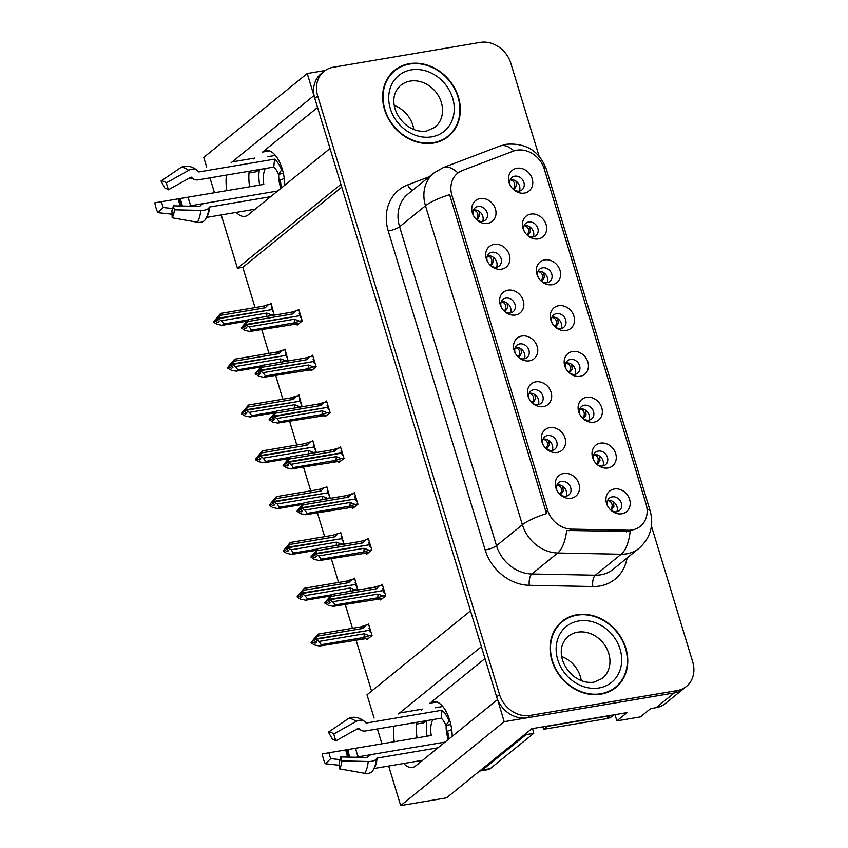 <?xml version="1.0" encoding="UTF-8"?>
<svg xmlns="http://www.w3.org/2000/svg" width="848" height="848" viewBox="0 0 848 848"><rect width="100%" height="100%" fill="white"/><g stroke="black" fill="none" stroke-linecap="round" stroke-linejoin="round"><path stroke-width="1.27" d="M484.992 658.578L429.989 703.172A28.408 13.536 80.4 0 1 433.296 701.625A28.408 13.536 80.4 0 1 449.694 720.185A28.408 13.536 80.4 0 1 452.185 736.318M284.758 185.235A28.408 13.536 -99.6 0 0 282.257 169.091A28.408 13.536 -99.6 0 0 265.859 150.531A28.408 13.536 -99.6 0 0 262.551 152.078L269.484 150.912M513.761 189.772A7.992 6.784 51 0 0 519.252 191.076A7.992 6.784 51 0 0 522.018 189.846A7.992 6.784 51 0 0 523.237 180.847A7.992 6.784 51 0 0 514.725 176.193A7.992 6.784 51 0 0 511.959 177.433A7.992 6.784 51 0 0 510.316 185.521M510.22 179.765A7.992 6.784 -129 0 1 510.358 179.734A7.992 6.784 -129 0 1 517.927 182.967A7.992 6.784 -129 0 1 519.379 191.054M516.867 168.275A13.314 11.31 51 0 0 509.934 184.79A13.314 11.31 51 0 0 514.397 190.291A13.314 11.31 51 0 0 524.403 193.09A13.314 11.31 51 0 0 532.173 178.727A13.314 11.31 51 0 0 516.867 168.275M504.846 311.704A7.992 6.784 51 0 0 510.337 313.007A7.992 6.784 51 0 0 513.104 311.767A7.992 6.784 51 0 0 514.333 302.768A7.992 6.784 51 0 0 505.811 298.114A7.992 6.784 51 0 0 503.044 299.355A7.992 6.784 51 0 0 501.401 307.442M501.316 301.687A7.992 6.784 -129 0 1 501.444 301.665A7.992 6.784 -129 0 1 509.023 304.888A7.992 6.784 -129 0 1 510.464 312.976M507.952 290.196A13.314 11.31 51 0 0 501.02 306.711A13.314 11.31 51 0 0 505.482 312.223A13.314 11.31 51 0 0 515.489 315.011A13.314 11.31 51 0 0 523.258 300.658A13.314 11.31 51 0 0 507.952 290.196M490.928 265.89A7.992 6.784 51 0 0 496.419 267.184A7.992 6.784 51 0 0 499.186 265.954A7.992 6.784 51 0 0 500.405 256.955A7.992 6.784 51 0 0 491.893 252.301A7.992 6.784 51 0 0 489.126 253.541A7.992 6.784 51 0 0 487.483 261.629M487.388 255.873A7.992 6.784 -129 0 1 487.526 255.852A7.992 6.784 -129 0 1 495.105 259.075A7.992 6.784 -129 0 1 496.546 267.162M494.034 244.383A13.314 11.31 51 0 0 487.102 260.898A13.314 11.31 51 0 0 491.564 266.41A13.314 11.31 51 0 0 501.571 269.198A13.314 11.31 51 0 0 509.341 254.845A13.314 11.31 51 0 0 494.034 244.383M546.61 449.143A7.992 6.784 51 0 0 552.101 450.447A7.992 6.784 51 0 0 554.868 449.207A7.992 6.784 51 0 0 556.087 440.207A7.992 6.784 51 0 0 547.575 435.554A7.992 6.784 51 0 0 544.798 436.794A7.992 6.784 51 0 0 543.165 444.893M543.07 439.126A7.992 6.784 -129 0 1 543.197 439.105A7.992 6.784 -129 0 1 550.776 442.338A7.992 6.784 -129 0 1 552.228 450.426M549.705 427.646A13.314 11.31 51 0 0 542.784 444.161A13.314 11.31 51 0 0 547.246 449.663A13.314 11.31 51 0 0 557.242 452.45A13.314 11.31 51 0 0 565.022 438.098A13.314 11.31 51 0 0 549.705 427.646M569.443 373.035A7.992 6.784 51 0 0 574.923 374.339A7.992 6.784 51 0 0 577.7 373.099A7.992 6.784 51 0 0 578.919 364.099A7.992 6.784 51 0 0 570.407 359.446A7.992 6.784 51 0 0 567.63 360.686A7.992 6.784 51 0 0 565.987 368.774M565.902 363.018A7.992 6.784 -129 0 1 566.029 362.997A7.992 6.784 -129 0 1 573.608 366.219A7.992 6.784 -129 0 1 575.061 374.307M572.538 351.528A13.314 11.31 51 0 0 565.616 368.043A13.314 11.31 51 0 0 570.079 373.555A13.314 11.31 51 0 0 580.074 376.342A13.314 11.31 51 0 0 587.855 361.99A13.314 11.31 51 0 0 572.538 351.528M597.278 464.662A7.992 6.784 51 0 0 602.769 465.965A7.992 6.784 51 0 0 605.536 464.725A7.992 6.784 51 0 0 606.755 455.726A7.992 6.784 51 0 0 598.243 451.072A7.992 6.784 51 0 0 595.476 452.313A7.992 6.784 51 0 0 593.833 460.4M593.738 454.645A7.992 6.784 -129 0 1 593.865 454.623A7.992 6.784 -129 0 1 601.444 457.856A7.992 6.784 -129 0 1 602.896 465.934M600.384 443.165A13.314 11.31 51 0 0 593.452 459.68A13.314 11.31 51 0 0 597.914 465.181A13.314 11.31 51 0 0 607.921 467.969A13.314 11.31 51 0 0 615.69 453.616A13.314 11.31 51 0 0 600.384 443.165M477.011 220.067A7.992 6.784 51 0 0 482.501 221.37A7.992 6.784 51 0 0 485.268 220.141A7.992 6.784 51 0 0 486.487 211.141A7.992 6.784 51 0 0 477.975 206.488A7.992 6.784 51 0 0 475.209 207.728A7.992 6.784 51 0 0 473.566 215.816M473.47 210.06A7.992 6.784 -129 0 1 473.608 210.039A7.992 6.784 -129 0 1 481.176 213.261A7.992 6.784 -129 0 1 482.629 221.349M480.116 198.57A13.314 11.31 51 0 0 473.184 215.085A13.314 11.31 51 0 0 477.647 220.597A13.314 11.31 51 0 0 487.653 223.384A13.314 11.31 51 0 0 495.423 209.021A13.314 11.31 51 0 0 480.116 198.57M555.525 327.222A7.992 6.784 51 0 0 561.005 328.515A7.992 6.784 51 0 0 563.782 327.286A7.992 6.784 51 0 0 565.001 318.286A7.992 6.784 51 0 0 556.489 313.633A7.992 6.784 51 0 0 553.712 314.873A7.992 6.784 51 0 0 552.069 322.961M551.984 317.205A7.992 6.784 -129 0 1 552.112 317.184A7.992 6.784 -129 0 1 559.691 320.406A7.992 6.784 -129 0 1 561.132 328.494M558.62 305.715A13.314 11.31 51 0 0 551.698 322.229A13.314 11.31 51 0 0 556.161 327.741A13.314 11.31 51 0 0 566.157 330.529A13.314 11.31 51 0 0 573.937 316.166A13.314 11.31 51 0 0 558.62 305.715M527.679 235.585A7.992 6.784 51 0 0 533.169 236.889A7.992 6.784 51 0 0 535.936 235.659A7.992 6.784 51 0 0 537.155 226.66A7.992 6.784 51 0 0 528.643 222.006A7.992 6.784 51 0 0 525.877 223.247A7.992 6.784 51 0 0 524.234 231.334M524.138 225.579A7.992 6.784 -129 0 1 524.276 225.547A7.992 6.784 -129 0 1 531.855 228.78A7.992 6.784 -129 0 1 533.297 236.868M530.784 214.088A13.314 11.31 51 0 0 523.852 230.603A13.314 11.31 51 0 0 528.315 236.115A13.314 11.31 51 0 0 538.321 238.903A13.314 11.31 51 0 0 546.091 224.54A13.314 11.31 51 0 0 530.784 214.088M541.596 281.398A7.992 6.784 51 0 0 547.087 282.702A7.992 6.784 51 0 0 549.854 281.472A7.992 6.784 51 0 0 551.083 272.473A7.992 6.784 51 0 0 542.561 267.82A7.992 6.784 51 0 0 539.794 269.06A7.992 6.784 51 0 0 538.151 277.148M538.067 271.392A7.992 6.784 -129 0 1 538.194 271.371A7.992 6.784 -129 0 1 545.773 274.593A7.992 6.784 -129 0 1 547.214 282.681M544.702 259.901A13.314 11.31 51 0 0 537.77 276.416A13.314 11.31 51 0 0 542.232 281.928A13.314 11.31 51 0 0 552.239 284.716A13.314 11.31 51 0 0 560.009 270.353A13.314 11.31 51 0 0 544.702 259.901M532.692 403.33A7.992 6.784 51 0 0 538.173 404.634A7.992 6.784 51 0 0 540.95 403.394A7.992 6.784 51 0 0 542.169 394.394A7.992 6.784 51 0 0 533.657 389.741A7.992 6.784 51 0 0 530.88 390.981A7.992 6.784 51 0 0 529.237 399.079M529.152 393.313A7.992 6.784 -129 0 1 529.279 393.292A7.992 6.784 -129 0 1 536.858 396.525A7.992 6.784 -129 0 1 538.31 404.602M535.788 381.833A13.314 11.31 51 0 0 528.866 398.348A13.314 11.31 51 0 0 533.328 403.849A13.314 11.31 51 0 0 543.324 406.637A13.314 11.31 51 0 0 551.105 392.285A13.314 11.31 51 0 0 535.788 381.833M518.775 357.517A7.992 6.784 51 0 0 524.255 358.821A7.992 6.784 51 0 0 527.032 357.58A7.992 6.784 51 0 0 528.251 348.581A7.992 6.784 51 0 0 519.739 343.928A7.992 6.784 51 0 0 516.962 345.168A7.992 6.784 51 0 0 515.319 353.256M515.234 347.5A7.992 6.784 -129 0 1 515.361 347.479A7.992 6.784 -129 0 1 522.94 350.701A7.992 6.784 -129 0 1 524.393 358.789M521.87 336.02A13.314 11.31 51 0 0 514.948 352.535A13.314 11.31 51 0 0 519.411 358.036A13.314 11.31 51 0 0 529.406 360.824A13.314 11.31 51 0 0 537.187 346.472A13.314 11.31 51 0 0 521.87 336.02M611.196 510.475A7.992 6.784 51 0 0 616.687 511.779A7.992 6.784 51 0 0 619.453 510.538A7.992 6.784 51 0 0 620.672 501.539A7.992 6.784 51 0 0 612.161 496.886A7.992 6.784 51 0 0 609.394 498.126A7.992 6.784 51 0 0 607.751 506.224M607.656 500.458A7.992 6.784 -129 0 1 607.793 500.437A7.992 6.784 -129 0 1 615.362 503.67A7.992 6.784 -129 0 1 616.814 511.757M614.302 488.978A13.314 11.31 51 0 0 607.369 505.493A13.314 11.31 51 0 0 611.832 510.994A13.314 11.31 51 0 0 621.838 513.782A13.314 11.31 51 0 0 629.608 499.43A13.314 11.31 51 0 0 614.302 488.978M583.36 418.848A7.992 6.784 51 0 0 588.841 420.152A7.992 6.784 51 0 0 591.618 418.912A7.992 6.784 51 0 0 592.837 409.913A7.992 6.784 51 0 0 584.325 405.259A7.992 6.784 51 0 0 581.548 406.499A7.992 6.784 51 0 0 579.905 414.587M579.82 408.831A7.992 6.784 -129 0 1 579.947 408.81A7.992 6.784 -129 0 1 587.526 412.033A7.992 6.784 -129 0 1 588.978 420.12M586.456 397.341A13.314 11.31 51 0 0 579.534 413.856A13.314 11.31 51 0 0 583.996 419.368A13.314 11.31 51 0 0 593.992 422.156A13.314 11.31 51 0 0 601.773 407.803A13.314 11.31 51 0 0 586.456 397.341M560.528 494.956A7.992 6.784 51 0 0 566.019 496.26A7.992 6.784 51 0 0 568.785 495.02A7.992 6.784 51 0 0 570.004 486.021A7.992 6.784 51 0 0 561.493 481.378A7.992 6.784 51 0 0 558.726 482.607A7.992 6.784 51 0 0 557.083 490.706M556.988 484.939A7.992 6.784 -129 0 1 557.115 484.918A7.992 6.784 -129 0 1 564.694 488.151A7.992 6.784 -129 0 1 566.146 496.239M563.634 473.46A13.314 11.31 51 0 0 556.701 489.974A13.314 11.31 51 0 0 561.164 495.476A13.314 11.31 51 0 0 571.17 498.264A13.314 11.31 51 0 0 578.94 483.911A13.314 11.31 51 0 0 563.634 473.46M516.718 150.213A23.967 20.352 51 0 0 513.21 151.167L462.446 170.48A23.967 20.352 51 0 0 457.634 173.236A23.967 20.352 51 0 0 451.952 195.369L547.564 510.04A23.967 20.352 51 0 0 571.414 529.131L628.379 530.233A23.967 20.352 51 0 0 640.399 526.248A23.967 20.352 51 0 0 646.081 504.115L544.278 169.028A23.967 20.352 51 0 0 516.718 150.213M206.668 167.024L203.753 157.421L307.241 73.522L313.951 95.601L232.182 161.894A28.408 13.536 -99.6 0 0 231.133 162.88M226.437 175.08A28.408 13.536 -99.6 0 0 226.872 190.63M236.263 212.403A28.408 13.536 -99.6 0 0 244.955 216.367A28.408 13.536 -99.6 0 0 248.263 214.82L330.031 148.527L340.907 184.334L237.419 268.233L221.233 214.947M232.182 161.894L254.962 158.046A28.408 13.536 -99.6 0 0 253.912 159.032M249.217 171.232A28.408 13.536 -99.6 0 0 249.651 186.783M214.48 192.729L209.965 177.868M497.606 699.589L504.178 721.69L674.245 692.943A26.627 22.61 51 0 0 683.477 688.82A26.627 22.61 51 0 1 674.245 692.943L527.255 717.79A26.627 22.61 51 0 1 496.631 696.886L314.778 98.326A26.627 22.61 51 0 1 321.095 73.734L324.01 71.37A26.627 22.61 51 0 0 317.693 95.962L499.546 694.523A26.627 22.61 51 0 0 530.17 715.426L677.16 690.579A26.627 22.61 51 0 0 686.392 686.456A26.627 22.61 51 0 0 692.699 661.864L651.444 526.067M325.197 70.479L307.241 73.522M374.106 718.108L367.014 694.788L470.502 610.878L481.388 646.685L399.62 712.988A28.408 13.536 -99.6 0 0 398.571 713.974M504.178 721.69L400.691 805.6L446.546 797.841L531.823 728.708L627.085 712.606L616.888 720.874L614.991 714.652M686.392 686.456L665.256 703.596A26.627 22.61 51 0 1 656.023 707.709L650.639 708.621L640.431 716.899L616.888 720.874M403.701 763.497A28.408 13.536 -99.6 0 0 412.393 767.461A28.408 13.536 -99.6 0 0 415.7 765.914L497.469 699.611M393.864 726.174A28.408 13.536 -99.6 0 0 394.309 741.724M400.691 805.6L388.67 766.041M381.918 743.813L377.402 728.962M416.453 724.075L423.756 722.835L426.438 720.673M249.015 172.981L256.329 171.752L259 169.579M341.755 187.101L242.804 267.321L255.047 307.591M261.693 329.469L268.964 353.404M275.611 375.282L282.882 399.217M289.528 421.096L296.8 445.03M303.446 466.919L310.718 490.844M317.364 512.733L324.636 536.657M331.282 558.546L338.553 582.481M345.21 604.359L352.482 628.294M356.001 639.901L371.562 691.099M242.804 267.321L237.419 268.233M274.201 315.149L271.074 303.255L269.897 304.209M288.119 360.972L284.992 349.069L283.815 350.033M315.965 452.599L312.838 440.706L311.651 441.66M329.883 498.412L326.756 486.519L325.579 487.473M343.8 544.225L340.673 532.332L339.497 533.286M357.718 590.038L354.591 578.145L353.415 579.099M302.036 406.786L298.909 394.892L297.733 395.846M366.59 638.565L366.93 639.668L372.028 635.534L368.509 623.958L367.332 624.912M296.811 324L297.15 325.102L302.248 320.968L298.729 309.382L297.553 310.336M310.728 369.813L311.068 370.915L316.166 366.781L312.647 355.195L311.47 356.149M338.575 461.439L338.903 462.542L344.012 458.408L340.493 446.832L339.317 447.786M352.492 507.252L352.821 508.355L357.93 504.221L354.411 492.646L353.234 493.6M366.41 553.066L366.749 554.168L371.848 550.034L368.329 538.459L367.152 539.413M324.646 415.626L324.985 416.728L330.084 412.594L326.575 401.009L325.399 401.963M380.328 598.879L380.667 599.981L385.766 595.847L382.247 584.272L381.07 585.226M317.565 107.484L262.551 152.078M417.089 737.866A28.408 13.536 80.4 0 1 416.644 722.326M421.35 710.126A28.408 13.536 80.4 0 1 422.389 709.129L399.62 712.988M409.425 63.674A42.612 36.178 51 0 0 394.649 70.267A42.612 36.178 51 0 0 388.13 118.254A42.612 36.178 51 0 0 433.54 143.058A42.612 36.178 51 0 0 448.316 136.464A42.612 36.178 51 0 0 454.825 88.489A42.612 36.178 51 0 0 409.425 63.674M396.302 69.557A42.612 36.178 51 0 0 393.228 71.497M576.852 614.768A42.612 36.178 51 0 0 562.076 621.361A42.612 36.178 51 0 0 555.567 669.348A42.612 36.178 51 0 0 600.978 694.152A42.612 36.178 51 0 0 615.754 687.558A42.612 36.178 51 0 0 622.262 639.572A42.612 36.178 51 0 0 576.852 614.768M563.74 620.651A42.612 36.178 51 0 0 560.655 622.591M627.043 558.037A44.382 37.683 -129 0 1 599.684 586.042A44.382 37.683 -129 0 1 592.805 586.54L529.332 585.311A44.382 37.683 -129 0 1 485.162 549.97A8.872 2.025 -16.9 0 0 496.504 545.72L522.379 524.742A31.069 7.091 163.1 0 1 546.515 513.623L449.61 194.669A31.069 7.091 -16.9 0 0 425.473 205.778A35.51 30.146 -129 0 1 433.89 172.992L408.015 193.969A35.51 30.146 51 0 0 399.599 226.755L496.504 545.72A35.51 30.146 51 0 0 531.834 573.99L595.317 575.22A35.51 30.146 51 0 0 600.819 574.817A35.51 30.146 51 0 0 613.125 569.315L639 548.338A35.51 30.146 -129 0 1 626.683 553.839A35.51 30.146 -129 0 1 621.192 554.242L557.708 553.013A35.51 30.146 -129 0 1 522.379 524.742L425.473 205.778L399.599 226.755A8.872 2.025 -16.9 0 1 388.257 231.016A44.382 37.683 -129 0 1 407.687 184.917L429.353 176.681M592.805 586.54A8.872 3.816 -88.9 0 1 595.317 575.22L621.192 554.242A31.069 13.345 91.1 0 0 630.149 531.505L566.655 530.456A31.069 13.345 91.1 0 1 557.708 553.013L531.834 573.99A8.872 3.816 -88.9 0 0 529.332 585.311M539.052 156.127L510.846 63.303A26.627 22.61 51 0 0 480.222 42.4L333.243 67.246A26.627 22.61 51 0 0 324.01 71.37M614.259 688.693A42.612 36.178 51 0 0 616.793 686.085M446.822 137.609A42.612 36.178 51 0 0 449.355 134.991M562.754 486.328L563.252 490.981L560.083 494.554M559.924 494.405L560.994 492.677C562.235 488.702 560.941 486.148 557.125 485.003L556.956 485.035M563.189 496.144L562.118 495.794M560.952 494.193L561.853 493.207M384.017 590.07L383.275 590.197M328.367 599.483L326.3 601.561L326.501 602.239L328.823 603.575L330.285 602.398L327.964 601.062L329.416 599.875L332.681 601.751L335.066 604.995L333.391 606.352L382.469 598.518M384.674 592.264L383.943 592.392L383.381 590.568L329.416 599.875M385.681 595.572L382.957 596.038L377.985 594.088L332.681 601.751M382.957 596.038L377.434 597.829L335.066 604.995M375.759 599.186L382.575 598.434M382.469 584.993L374.222 587.251L331.854 594.416L324.837 602.748L328.303 605.302L333.391 606.352M379.745 585.449L376.374 588.798L331.07 596.462L329.268 599.377L382.745 590.674M383.476 588.3L382.734 588.417L383.285 590.24M329.215 599.197L327.752 600.384L329.077 598.423L327.625 599.61M377.434 597.829A6.031 2.873 -99.6 0 0 377.985 594.088M325.049 603.426L326.501 602.239M324.837 602.748L326.3 601.561M331.854 594.416L331.07 596.462M376.374 588.798A6.031 2.873 -99.6 0 0 374.222 587.251M328.452 600.448L327.752 600.384M327.964 601.062L329.363 599.706M329.268 599.377L327.805 600.554M611.62 509.712L613.92 506.5M610.581 509.913L613.92 506.489L613.422 501.836M368.732 624.679L366.007 625.135L362.637 628.485L317.332 636.148L315.477 638.883L369.007 630.371M315.53 639.063L314.014 640.07L315.339 638.12L313.887 639.297L311.099 642.434L311.311 643.113L312.764 641.925L315.085 643.272L316.548 642.084L314.226 640.749L315.626 639.392L318.943 641.438L321.328 644.681L319.654 646.038L368.732 638.205M314.714 640.134L314.067 640.24M315.477 638.883L314.014 640.07M314.226 640.749L315.679 639.562M370.936 631.951L370.205 632.078L369.643 630.255L315.626 639.392M369.739 627.986L368.997 628.114L369.548 629.926M366.007 625.135L360.485 626.937L318.117 634.103L317.332 636.148M362.637 628.485A6.031 2.873 -99.6 0 0 360.485 626.937M311.099 642.434L318.117 634.103M312.562 641.247L312.764 641.925M362.022 638.883L368.838 638.131M319.654 646.038L314.566 644.989L311.311 643.113M318.943 641.438L364.248 633.785A6.031 2.873 80.4 0 1 363.697 637.516L321.328 644.681M364.248 633.785L369.219 635.724L363.697 637.516M369.219 635.724L371.943 635.258M313.887 639.297L314.629 639.169M369.537 629.884L370.279 629.767M607.624 500.553L607.793 500.521C611.609 501.677 612.892 504.231 611.662 508.196M613.857 511.662L612.797 511.312M548.836 440.504L549.334 445.158L546.154 448.74M546.006 448.592L547.077 446.864C548.306 442.889 547.024 440.335 543.208 439.179L543.038 439.222M549.271 450.33L548.2 449.981M547.034 448.38L547.935 447.394M370.088 544.257L369.357 544.384M314.438 553.67L312.371 555.747L312.583 556.426L314.905 557.761L316.368 556.585L314.036 555.249L315.498 554.062L318.753 555.938L321.148 559.182L319.473 560.539L368.551 552.705M370.756 546.451L370.014 546.578L369.463 544.755L315.498 554.062M371.763 549.758L369.039 550.225L364.068 548.274L318.753 555.938M369.039 550.225L363.516 552.016L321.148 559.182M361.842 553.373L368.647 552.62M368.551 539.169L360.305 541.437L317.936 548.592L310.919 556.935L314.385 559.479L319.473 560.539M365.827 539.635L362.456 542.985L317.152 550.649L315.339 553.564L368.827 544.861M369.548 542.487L368.816 542.603L369.368 544.427M315.286 553.384L313.834 554.571L315.159 552.61L313.707 553.797M363.516 552.016A6.031 2.873 -99.6 0 0 364.068 548.274M311.121 557.613L312.583 556.426M310.919 556.935L312.371 555.747M317.936 548.592L317.152 550.649M362.456 542.985A6.031 2.873 -99.6 0 0 360.305 541.437M314.534 554.634L313.834 554.571M314.036 555.249L315.445 553.892M315.339 553.564L313.887 554.74M534.918 394.691L535.417 399.344L532.237 402.927M532.078 402.768L533.159 401.051C534.388 397.076 533.106 394.511 529.29 393.366L529.11 393.408M535.353 404.507L534.282 404.167M533.116 402.567L534.017 401.581M356.171 498.444L355.429 498.571M300.521 507.857L298.454 509.934L298.666 510.613L300.987 511.948L302.45 510.772L300.118 509.436L301.581 508.249L304.835 510.125L307.23 513.369L305.556 514.725L354.634 506.892M356.838 500.638L356.096 500.765L355.545 498.942L301.581 508.249M357.845 503.945L355.121 504.401L350.139 502.461L304.835 510.125M355.121 504.401L349.599 506.203L307.23 513.369M347.924 507.56L354.729 506.807M354.623 493.356L346.387 495.624L304.008 502.779L297.001 511.121L300.468 513.665L305.556 514.725M351.899 493.822L348.539 497.172L303.234 504.836L301.422 507.751L354.909 499.048M355.63 496.663L354.888 496.79L355.45 498.613M301.369 507.57L299.916 508.758L301.241 506.797L299.779 507.984M349.599 506.203A6.031 2.873 -99.6 0 0 350.139 502.461M297.203 511.8L298.666 510.613M297.001 511.121L298.454 509.934M304.008 502.779L303.234 504.836M348.539 497.172A6.031 2.873 -99.6 0 0 346.387 495.624M300.605 508.821L299.916 508.758M300.118 509.436L301.528 508.079M301.422 507.751L299.969 508.927M521.001 348.878L521.488 353.531L518.319 357.114M518.16 356.955L519.241 355.238C520.471 351.263 519.177 348.698 515.372 347.553L515.192 347.595M521.435 358.693L520.365 358.354M519.199 356.754L520.1 355.768M342.253 452.631L340.981 453.235M286.603 462.043L284.536 464.121L284.748 464.799L287.069 466.135L288.521 464.958L286.2 463.623L287.663 462.436L290.917 464.312L293.313 467.555L291.638 468.912L340.716 461.079M342.921 454.825L342.179 454.952L341.627 453.129L287.663 462.436M343.928 458.132L341.203 458.588L336.221 456.648L290.917 464.312M341.203 458.588L335.681 460.39L293.313 467.555M334.006 461.747L340.811 460.994M340.705 447.543L332.458 449.8L290.09 456.966L283.084 465.308L286.55 467.852L291.638 468.912M337.981 448.009L334.621 451.359L289.306 459.022L287.504 461.927L341.521 452.8L340.97 450.977L341.712 450.85M287.451 461.757L285.999 462.944L287.324 460.983L285.861 462.171M335.681 460.39A6.031 2.873 -99.6 0 0 336.221 456.648M283.285 465.976L284.748 464.799M283.084 465.308L284.536 464.121M290.09 456.966L289.306 459.022M334.621 451.359A6.031 2.873 -99.6 0 0 332.458 449.8M286.688 463.008L285.999 462.944M286.2 463.623L287.61 462.266M287.504 461.927L286.052 463.114M597.702 463.898L600.002 460.676L599.504 456.023M354.814 578.866L352.079 579.322L348.719 582.671L303.414 590.335L301.549 593.07L355.089 584.558M301.602 593.25L300.15 594.427L301.422 592.307L299.959 593.483L297.182 596.621L297.383 597.299L298.846 596.112L301.167 597.448L302.63 596.271L300.298 594.936L301.708 593.579L305.015 595.625L307.411 598.868L305.736 600.225L329.819 596.155M300.796 594.321L300.15 594.427M301.549 593.07L300.097 594.257M300.298 594.936L301.761 593.748M357.019 586.138L356.277 586.265L355.725 584.442L301.708 593.579M355.81 582.173L355.079 582.3L355.63 584.113M352.079 579.322L346.567 581.124L304.199 588.289L303.414 590.335M348.719 582.671A6.031 2.873 -99.6 0 0 346.567 581.124M297.182 596.621L304.199 588.289M298.634 595.434L298.846 596.112M305.736 600.225L300.648 599.176L297.383 597.299M305.015 595.625L350.33 587.971A6.031 2.873 80.4 0 1 349.927 591.353M331.345 594.83L307.411 598.868M350.33 587.971L355.301 589.911L351.994 590.929M355.301 589.911L358.026 589.445M299.959 593.483L300.701 593.356M355.619 584.071L356.351 583.954M593.706 454.74L593.876 454.698C597.692 455.864 598.974 458.418 597.745 462.383L600.002 460.676M596.663 464.1L597.745 462.383M599.939 465.838L598.879 465.499M583.784 418.085L586.074 414.863L585.586 410.209M340.885 533.053L338.161 533.509L334.801 536.858L289.497 544.522L287.631 547.257L341.161 538.745M287.684 547.437L286.179 548.444L287.504 546.483L286.041 547.67L283.264 550.808L283.465 551.486L284.928 550.299L287.249 551.635L288.712 550.458L286.38 549.122L287.79 547.766L291.097 549.811L293.493 553.055L291.818 554.412L315.901 550.341M286.868 548.508L286.232 548.614M287.631 547.257L286.179 548.444M286.38 549.122L287.843 547.935M343.101 540.324L342.359 540.452L341.808 538.628L287.79 547.766M341.892 536.36L341.15 536.477L341.712 538.3M338.161 533.509L332.649 535.311L290.27 542.476L289.497 544.522M334.801 536.858A6.031 2.873 -99.6 0 0 332.649 535.311M283.264 550.808L290.27 542.476M284.716 549.621L284.928 550.299M291.818 554.412L286.73 553.362L283.465 551.486M291.097 549.811L336.402 542.158A6.031 2.873 80.4 0 1 336.009 545.54M317.417 549.006L293.493 553.055M336.402 542.158L341.384 544.098L338.076 545.116M341.384 544.098L344.108 543.632M286.041 547.67L286.783 547.543M341.691 538.257L342.433 538.13M579.778 408.927L579.958 408.884C583.774 410.05 585.056 412.605 583.827 416.569L586.085 414.863M582.746 418.287L583.827 416.569M586.021 420.025L584.961 419.686M569.867 372.272L572.156 369.05L571.669 364.396M326.968 487.229L324.243 487.695L320.883 491.045L275.568 498.709L273.713 501.444L327.243 492.921M273.766 501.624L272.261 502.631L273.586 500.67L272.123 501.857L269.346 504.995L269.547 505.673L271.01 504.486L273.332 505.821L274.784 504.645L272.462 503.309L273.872 501.952L277.179 503.998L279.575 507.242L277.9 508.599L301.983 504.528M272.95 502.694L272.314 502.8M273.713 501.444L272.261 502.631M272.462 503.309L273.925 502.122M329.183 494.511L328.441 494.638L327.89 492.815L273.872 501.952M327.975 490.547L327.233 490.663L327.784 492.487M324.243 487.695L318.721 489.497L276.353 496.652L275.568 498.709M320.883 491.045A6.031 2.873 -99.6 0 0 318.721 489.497M269.346 504.995L276.353 496.652M270.798 503.807L271.01 504.486M277.9 508.599L272.812 507.549L269.547 505.673M277.179 503.998L322.484 496.334A6.031 2.873 80.4 0 1 322.092 499.726M303.499 503.193L279.575 507.242M322.484 496.334L327.466 498.285L324.159 499.302M327.466 498.285L330.19 497.818M272.123 501.857L272.865 501.73M327.773 492.444L328.515 492.317M565.86 363.103L566.04 363.071C569.845 364.237 571.139 366.792 569.909 370.756L572.156 369.05M568.828 372.473L569.909 370.756M572.103 374.212L571.043 373.873M555.949 326.459L558.238 323.236L557.751 318.583M313.05 441.416L310.326 441.882L306.955 445.232L261.65 452.896L259.795 455.63L313.325 447.108M259.848 455.811L258.333 456.818L259.668 454.857L258.205 456.044L255.418 459.181L255.63 459.86L257.082 458.673L259.414 460.008L260.866 458.832L258.545 457.496L259.944 456.139L263.262 458.185L265.647 461.429L263.982 462.785L288.066 458.715M259.032 456.881L258.386 456.987M259.795 455.63L258.333 456.818M258.545 457.496L259.997 456.309M315.265 448.698L314.523 448.825L313.972 447.002L259.944 456.139M314.057 444.723L313.315 444.85L313.866 446.673M310.326 441.882L304.803 443.684L262.435 450.839L261.65 452.896M306.955 445.232A6.031 2.873 -99.6 0 0 304.803 443.684M255.418 459.181L262.435 450.839M256.88 457.994L257.082 458.673M263.982 462.785L258.884 461.725L255.63 459.86M263.262 458.185L308.566 450.521A6.031 2.873 80.4 0 1 308.163 453.913M289.581 457.379L265.647 461.429M308.566 450.521L313.537 452.461L310.241 453.489M313.537 452.461L316.272 452.005M258.205 456.044L258.947 455.917M313.855 446.631L314.597 446.504M551.942 317.29L552.122 317.258C555.928 318.424 557.221 320.979 555.991 324.943L558.238 323.236M554.91 326.66L555.991 324.943M558.185 328.399L557.115 328.059M172.759 208.555L163.357 207.537L157.823 212.657A20.416 9.731 80.4 0 1 156.043 207.972A20.416 9.731 80.4 0 1 154.834 202.81L263.813 184.387A17.755 8.459 80.4 0 1 265.424 168.498M163.357 207.537A12.179 5.809 80.4 0 1 162.286 204.739A12.179 5.809 80.4 0 1 161.565 201.665M259.371 169.515A26.627 12.688 -99.6 0 0 259.647 185.087M275.356 155.407L267.703 156.7M278.462 174.264L281.61 169.918A26.627 12.688 -99.6 0 0 274.561 159.148L199.015 171.921A0.89 0.678 -49.2 0 1 198.474 171.752L197.86 171.063A9.763 7.441 130.8 0 0 197.351 170.565A9.763 7.441 130.8 0 0 188.627 170.395L166.261 182.914L168.392 189.793L190.758 177.274A0.89 0.678 -49.2 0 1 191.595 177.338L192.21 178.016A9.763 7.441 130.8 0 0 192.719 178.515A9.763 7.441 130.8 0 0 198.22 179.85L273.756 167.088A17.755 8.459 80.4 0 1 278.462 174.264L283.391 173.437M281.61 169.918L282.458 169.78M284.356 179.129A26.627 12.688 -99.6 0 0 284.228 178.536L284.281 178.525M277.614 191.023L205.322 203.244A9.763 4.282 5.8 0 0 200.616 205.682L199.609 206.424L173.268 205.841L174.434 209.816L200.785 210.399A9.763 4.282 5.8 0 0 208.99 207.728L209.679 207.007L270.607 196.704M255.184 209.202L206.732 217.395A0.89 0.678 29.9 0 0 206.499 217.48M280.953 188.309A17.755 8.459 80.4 0 1 278.738 174.222M284.228 178.536L280.211 180.009A17.755 8.459 80.4 0 1 280.995 188.277M204.442 203.425L190.885 205.714A9.763 4.304 155 0 0 188.86 206.191M192.485 178.324A9.763 8.586 -99.7 0 1 189.719 177.857M166.261 182.914A20.416 9.731 80.4 0 0 161.014 181.037L165.254 188.68A12.179 5.809 80.4 0 1 168.392 189.793M173.268 205.841A12.179 5.809 80.4 0 1 171.911 210.601L172.176 217.788A20.416 9.731 80.4 0 0 174.434 209.816M161.014 181.037L180.815 167.607A9.763 8.586 -99.7 0 1 183.836 166.378C188.712 165.646 193.217 167.045 197.351 170.565M157.823 212.657L172.049 214.194M208.99 207.728A27.825 13.261 80.4 0 1 206.944 216.463L205.598 219.208A9.763 7.431 -150.1 0 1 197.414 222.25L172.176 217.788M274.561 159.148L273.756 167.088M340.186 759.649L330.784 758.631L325.261 763.751A20.416 9.731 80.4 0 1 323.48 759.055A20.416 9.731 80.4 0 1 322.261 753.904L431.25 735.481A17.755 8.459 80.4 0 1 432.862 719.581M330.784 758.631A12.179 5.809 80.4 0 1 329.724 755.833A12.179 5.809 80.4 0 1 329.003 752.759M426.809 720.609A26.627 12.688 -99.6 0 0 427.074 736.181M442.794 706.501L435.141 707.794M445.9 725.358L449.048 721.012A26.627 12.688 -99.6 0 0 441.988 710.242L366.453 723.005A0.89 0.678 -49.2 0 1 365.912 722.846L365.287 722.157A9.763 7.441 130.8 0 0 364.778 721.659A9.763 7.441 130.8 0 0 356.065 721.489L333.699 734.008L335.819 740.887L358.185 728.368A0.89 0.678 -49.2 0 1 359.033 728.421L359.647 729.11A9.763 7.441 130.8 0 0 360.156 729.609A9.763 7.441 130.8 0 0 365.658 730.944L441.193 718.171A17.755 8.459 80.4 0 1 445.9 725.358L450.818 724.521M449.048 721.012L449.896 720.874M451.783 730.223A26.627 12.688 -99.6 0 0 451.666 729.63L451.708 729.619M445.041 742.117L372.76 754.338A9.763 4.282 5.8 0 0 368.053 756.776L367.046 757.518L340.695 756.935L341.871 760.91L368.212 761.493A9.763 4.282 5.8 0 0 376.427 758.812L377.116 758.091L438.045 747.798M422.622 760.296L374.169 768.489A0.89 0.678 29.9 0 0 373.936 768.574M448.391 739.403A17.755 8.459 80.4 0 1 446.165 725.316M451.666 729.63L447.638 731.103A17.755 8.459 80.4 0 1 448.433 739.371M371.869 754.519L358.312 756.808A9.763 4.304 155 0 0 356.298 757.285M359.923 729.418A9.763 8.586 -99.7 0 1 357.146 728.951M333.699 734.008A20.416 9.731 80.4 0 0 328.441 732.131L332.692 739.774A12.179 5.809 80.4 0 1 335.819 740.887M340.695 756.935A12.179 5.809 80.4 0 1 339.348 761.684L339.603 768.882A20.416 9.731 80.4 0 0 341.871 760.91M328.441 732.131L348.252 718.691A9.763 8.586 -99.7 0 1 351.273 717.472C356.149 716.74 360.644 718.139 364.778 721.659M325.261 763.751L339.476 765.278M376.427 758.812A27.825 13.261 80.4 0 1 374.381 767.557L373.035 770.302A9.763 7.431 -150.1 0 1 364.852 773.344L339.603 768.882M479.682 770.98A17.755 8.459 -99.6 0 0 480.424 770.927A17.755 8.459 -99.6 0 0 482.48 769.952L526.067 734.622A17.755 8.459 80.4 0 1 525.781 733.615M532.661 728.57A17.755 8.459 -99.6 0 0 533.763 733.319L526.067 734.622M480.424 770.927L488.119 769.624A17.755 8.459 -99.6 0 0 490.176 768.659L533.763 733.319M612.892 715.002A17.755 15.073 -129 0 1 610.306 715.701L547.204 726.376A17.755 15.073 51 0 0 547.151 726.121M610.306 715.701L606.659 718.659A17.755 15.073 51 0 0 612.818 715.913L614.217 714.779M547.204 726.376L543.557 729.322A17.755 15.073 51 0 0 542.826 726.853M606.659 718.659L543.557 729.322M441.988 710.242L441.193 718.171M409.552 64.088A42.167 35.796 -129 0 1 454.486 88.637A42.167 35.796 -129 0 1 448.041 136.125A42.167 35.796 -129 0 1 433.413 142.644A42.167 35.796 -129 0 1 388.479 118.095A42.167 35.796 -129 0 1 394.924 70.617A42.167 35.796 -129 0 1 409.552 64.088M448.041 136.125L445.126 138.489A42.167 35.796 -129 0 1 443.748 139.538M413.813 129.5A27.072 22.991 51 0 0 394.32 105.47M390.695 74.105A42.167 35.796 -129 0 1 392.009 72.981L394.924 70.617M576.979 615.182A42.167 35.796 -129 0 1 621.913 639.731A42.167 35.796 -129 0 1 615.478 687.209A42.167 35.796 -129 0 1 600.85 693.738A42.167 35.796 -129 0 1 555.917 669.189A42.167 35.796 -129 0 1 562.362 621.701A42.167 35.796 -129 0 1 576.979 615.182M615.478 687.209L612.563 689.572A42.167 35.796 -129 0 1 611.175 690.632M581.251 680.594A27.072 22.991 51 0 0 561.758 656.564M558.122 625.199A42.167 35.796 -129 0 1 559.447 624.064L562.362 621.701M507.083 303.065L507.57 307.718L504.401 311.29M504.242 311.142L505.323 309.425C506.553 305.45 505.26 302.884 501.454 301.74L501.274 301.782M507.517 312.88L506.447 312.541M505.281 310.94L506.171 309.955M328.335 406.817L327.593 406.945M272.685 416.23L270.618 418.308L270.819 418.986L273.151 420.322L274.604 419.145L272.282 417.799L273.734 416.622L276.999 418.499L279.395 421.742L277.72 423.099L326.798 415.255M329.003 409.012L328.261 409.139L327.71 407.316L273.734 416.622M330.01 412.319L327.275 412.775L322.304 410.835L276.999 418.499M327.275 412.775L321.763 414.577L279.395 421.742M320.088 415.933L326.893 415.181M326.787 401.729L318.541 403.987L276.172 411.153L269.166 419.484L272.632 422.039L277.72 423.099M324.063 402.196L320.692 405.545L275.388 413.199L273.586 416.114L327.063 407.422M327.794 405.037L327.052 405.164L327.604 406.987M273.533 415.944L272.081 417.121L273.406 415.17L271.943 416.357M321.763 414.577A6.031 2.873 -99.6 0 0 322.304 410.835M269.367 420.163L270.819 418.986M269.166 419.484L270.618 418.308M276.172 411.153L275.388 413.199M320.692 405.545A6.031 2.873 -99.6 0 0 318.541 403.987M272.77 417.195L272.081 417.121M272.282 417.799L273.692 416.453M273.586 416.114L272.134 417.301M493.154 257.251L493.653 261.905L490.483 265.477M490.324 265.329L491.405 263.611C492.635 259.636 491.342 257.071 487.526 255.926L487.356 255.958M493.589 267.067L492.529 266.728M491.352 265.127L492.253 264.141M314.417 361.004L313.675 361.131M258.767 370.417L256.7 372.495L256.902 373.173L259.234 374.509L260.686 373.321L258.364 371.986L259.817 370.809L263.081 372.685L265.466 375.929L263.792 377.286L312.88 369.442M315.085 363.198L314.343 363.315L313.792 361.502L259.817 370.809M316.081 366.506L313.357 366.961L308.386 365.022L263.081 372.685M313.357 366.961L307.845 368.763L265.466 375.929M306.17 370.12L312.976 369.368M312.87 355.916L304.623 358.174L262.255 365.34L255.237 373.671L258.704 376.226L263.792 377.286M310.145 356.383L306.775 359.732L261.47 367.385L259.668 370.3L313.145 361.608M313.877 359.223L313.135 359.351L313.686 361.174M259.615 370.131L258.152 371.307L259.477 369.357L258.025 370.544M307.845 368.763A6.031 2.873 -99.6 0 0 308.386 365.022M255.449 374.35L256.902 373.173M255.237 373.671L256.7 372.495M262.255 365.34L261.47 367.385M306.775 359.732A6.031 2.873 -99.6 0 0 304.623 358.174M258.852 371.382L258.152 371.307M258.364 371.986L259.764 370.629M259.668 370.3L258.205 371.488M479.237 211.438L479.735 216.092L476.565 219.664M476.406 219.515L477.488 217.798C478.717 213.823 477.424 211.258 473.608 210.113L473.438 210.145M479.671 221.254L478.601 220.915M477.435 219.314L478.336 218.328M300.499 315.191L299.757 315.318M244.849 324.604L244.107 324.72L242.984 327.36L245.316 328.695L246.768 327.508L244.447 326.173L245.899 324.996L249.164 326.872L251.549 330.116L249.874 331.473L298.962 323.629M301.157 317.385L300.425 317.502L299.874 315.689L245.899 324.996M302.164 320.692L299.439 321.148L294.468 319.208L249.164 326.872M299.439 321.148L293.917 322.95L251.549 330.116M292.242 324.307L299.058 323.554M298.952 310.103L290.705 312.361L248.337 319.526L241.32 327.858L244.786 330.413L249.874 331.473M296.228 310.569L292.857 313.919L247.552 321.572L245.75 324.487L299.227 315.795M299.959 313.41L299.217 313.537L299.768 315.361M245.697 324.318L244.235 325.494L245.56 323.544L244.107 324.72M293.917 322.95A6.031 2.873 -99.6 0 0 294.468 319.208M241.532 328.536L242.984 327.36M241.32 327.858L242.782 326.681M248.337 319.526L247.552 321.572M292.857 313.919A6.031 2.873 -99.6 0 0 290.705 312.361M244.934 325.558L244.235 325.494M244.447 326.173L245.846 324.816M245.75 324.487L244.288 325.674M542.031 280.646L544.321 277.423L543.822 272.77M299.132 395.603L296.408 396.069L293.037 399.419L247.733 407.082L245.878 409.817L299.408 401.295M245.931 409.987L244.415 411.004L245.74 409.043L244.288 410.231L241.5 413.368L241.712 414.047L243.164 412.859L245.496 414.195L246.948 413.018L244.627 411.683L246.026 410.326L249.344 412.372L251.729 415.615L250.054 416.972L274.148 412.902M245.114 411.068L244.468 411.174M245.878 409.817L244.415 411.004M244.627 411.683L246.079 410.496M301.347 402.885L300.605 403.012L300.054 401.189L246.026 410.326M300.139 398.91L299.397 399.037L299.948 400.86L300.68 400.691M296.408 396.069L290.885 397.871L248.517 405.026L247.733 407.082M293.037 399.419A6.031 2.873 -99.6 0 0 290.885 397.871M241.5 413.368L248.517 405.026M242.963 412.181L243.164 412.859M250.054 416.972L244.966 415.912L241.712 414.047M249.344 412.372L294.648 404.708A6.031 2.873 80.4 0 1 294.245 408.1M275.664 411.566L251.729 415.615M294.648 404.708L299.62 406.648L296.323 407.676M299.62 406.648L302.344 406.192M244.288 410.231L245.03 410.103M538.024 271.477L538.204 271.445C542.01 272.6 543.303 275.165 542.063 279.13L544.321 277.423M540.992 280.847L542.063 279.13M544.257 282.585L543.197 282.246M528.103 234.832L530.403 231.61L529.905 226.957M285.214 349.789L282.49 350.256L279.119 353.605L233.815 361.269L231.96 364.004L285.49 355.482M232.013 364.174L230.497 365.181L231.822 363.23L230.37 364.417L227.582 367.544L227.794 368.223L229.246 367.046L231.578 368.382L233.03 367.205L230.709 365.859L232.108 364.513L235.426 366.559L237.811 369.802L236.136 371.159L260.23 367.089M231.197 365.255L230.55 365.361M231.96 364.004L230.497 365.181M230.709 365.859L232.161 364.682M287.419 357.072L286.688 357.199L286.136 355.376L232.108 364.513M286.221 353.097L285.479 353.224L286.03 355.047M282.49 350.256L276.967 352.047L234.599 359.213L233.815 361.269M279.119 353.605A6.031 2.873 -99.6 0 0 276.967 352.047M227.582 367.544L234.599 359.213M229.045 366.368L229.246 367.046M236.136 371.159L231.048 370.099L227.794 368.223M235.426 366.559L280.73 358.895A6.031 2.873 80.4 0 1 280.328 362.287M261.746 365.753L237.811 369.802M280.73 358.895L285.702 360.835L282.405 361.863M285.702 360.835L288.426 360.379M230.37 364.417L231.112 364.29M286.02 355.005L286.762 354.877M524.106 225.663L524.276 225.632C528.092 226.787 529.385 229.352 528.145 233.317L530.403 231.61M527.074 235.034L528.145 233.317M530.339 236.772L529.279 236.433M514.185 189.019L516.485 185.797L515.987 181.143M271.296 303.976L268.572 304.443L265.201 307.792L219.897 315.445L218.042 318.191L271.572 309.668M218.095 318.36L216.579 319.367L217.904 317.417L216.452 318.604L213.664 321.731L213.866 322.41L215.328 321.233L217.65 322.569L219.113 321.392L216.781 320.046L218.19 318.7L221.508 320.745L223.893 323.989L222.218 325.346L246.312 321.275M217.279 319.442L216.632 319.548M218.042 318.191L216.579 319.367M216.781 320.046L218.243 318.869M273.501 311.258L272.77 311.386L272.208 309.562L218.19 318.7M272.303 307.283L271.561 307.411L272.113 309.234M268.572 304.443L263.05 306.234L220.681 313.4L219.897 315.445M265.201 307.792A6.031 2.873 -99.6 0 0 263.05 306.234M213.664 321.731L220.681 313.4M215.127 320.555L215.328 321.233M222.218 325.346L217.13 324.286L213.866 322.41M221.508 320.745L266.813 313.082A6.031 2.873 80.4 0 1 266.41 316.474M247.828 319.94L223.893 323.989M266.813 313.082L271.784 315.021L268.477 316.05M271.784 315.021L274.508 314.566M216.452 318.604L217.183 318.477M272.102 309.191L272.844 309.064M510.189 179.85L510.358 179.818C514.174 180.974 515.457 183.539 514.227 187.493L516.485 185.797M513.146 189.221L514.227 187.493M516.421 190.959L515.361 190.62M656.023 707.709L677.16 690.579M571.414 529.131L569.421 530.742M547.564 510.04L545.741 511.514M628.379 530.233L626.396 531.844M451.952 195.369L450.14 196.842M429.989 703.172L436.921 702.006M647.066 509.15A31.069 7.091 -16.9 0 1 650.215 511.079L546.398 169.377C539.434 151.114 526.089 142.75 506.383 144.287L499.864 146.057A31.069 15.815 69.2 0 1 513.909 150.912M499.864 146.057L443.292 167.575A31.069 15.815 69.2 0 1 457.931 173.003M546.398 169.377A31.069 7.091 163.1 0 0 543.78 167.565M485.162 549.97L388.257 231.016M317.693 95.962L314.778 98.326M499.546 694.523L496.631 696.886M530.17 715.426L527.255 717.79M407.687 184.917A8.872 4.516 -110.8 0 0 412.616 190.238M560.994 492.677L563.252 490.981M612.521 508.726L610.74 510.061M547.077 446.864L549.334 445.158M533.159 401.051L535.417 399.344M519.241 355.238L521.488 353.531M598.603 462.913L596.822 464.248M584.685 417.099L582.905 418.435M570.768 371.286L568.987 372.622M556.839 325.473L555.069 326.809M181.228 206.022A21.9 10.441 80.4 0 1 180.635 204.198A21.9 10.441 80.4 0 1 179.331 198.676M182.458 206.043A20.999 10.006 80.4 0 1 181.695 203.785A20.999 10.006 80.4 0 1 180.454 198.485M197.722 170.925A26.627 12.688 80.4 0 1 199.015 171.921M209.679 207.007A26.627 12.688 80.4 0 1 206.732 217.395M190.885 205.714A17.755 8.459 80.4 0 1 188.277 197.16M191.076 177.158A20.999 10.006 80.4 0 1 192.21 178.016M180.189 206A22.133 10.547 80.4 0 1 178.366 198.835M180.815 167.607A30.369 14.469 80.4 0 1 188.627 170.395M200.785 210.399A30.369 14.469 80.4 0 1 197.414 222.25M209.255 207.23A26.924 12.837 80.4 0 1 207.272 215.678L206.944 216.463M348.666 757.116A21.9 10.441 80.4 0 1 348.062 755.292A21.9 10.441 80.4 0 1 346.768 749.759M349.895 757.137A20.999 10.006 80.4 0 1 349.132 754.879A20.999 10.006 80.4 0 1 347.892 749.568M365.159 722.019A26.627 12.688 80.4 0 1 366.453 723.005M377.116 758.091A26.627 12.688 80.4 0 1 374.169 768.489M358.312 756.808A17.755 8.459 80.4 0 1 355.715 748.243M358.513 728.252A20.999 10.006 80.4 0 1 359.647 729.11M347.627 757.084A22.133 10.547 80.4 0 1 345.804 749.929M348.252 718.691A30.369 14.469 80.4 0 1 356.065 721.489M368.212 761.493A30.369 14.469 80.4 0 1 364.852 773.344M376.682 758.313A26.924 12.837 80.4 0 1 374.71 766.772L374.381 767.557M490.176 768.659L482.48 769.952M434.886 127.359A27.072 22.991 51 0 0 439.031 96.863A27.072 22.991 51 0 0 410.178 81.101A27.072 22.991 51 0 0 400.786 85.288C382.702 101.092 402.821 134.578 426.533 131.058L434.886 127.359M411.312 69.875A35.955 30.528 -129 0 1 452.652 98.103A35.955 30.528 -129 0 1 431.653 136.857A35.955 30.528 -129 0 1 390.313 108.639A35.955 30.528 -129 0 1 411.312 69.875M602.324 678.442A27.072 22.991 51 0 0 606.458 647.957A27.072 22.991 51 0 0 577.605 632.195A27.072 22.991 51 0 0 568.224 636.382C550.14 652.186 570.259 685.672 593.971 682.152L602.324 678.442M578.739 620.969A35.955 30.528 -129 0 1 620.079 649.186A35.955 30.528 -129 0 1 599.091 687.951A35.955 30.528 -129 0 1 557.751 659.733A35.955 30.528 -129 0 1 578.739 620.969M505.323 309.425L507.57 307.718M491.405 263.611L493.653 261.905M477.488 217.798L479.735 216.092M542.921 279.66L541.151 280.995M529.004 233.847L527.233 235.182M515.086 188.023L513.305 189.369M639 548.338C650.321 538.088 654.062 525.665 650.215 511.079M443.292 167.575L433.89 172.992M563.888 496.271L562.722 495.857M614.546 511.789L613.39 511.386M549.97 450.458L548.804 450.044M536.053 404.644L534.876 404.231M522.135 358.831L520.958 358.418M600.628 465.976L599.472 465.573M586.71 420.163L585.555 419.76M572.792 374.35L571.637 373.947M558.874 328.536L557.719 328.123M508.217 313.018L507.04 312.605M494.299 267.205L493.123 266.791M480.371 221.392L479.205 220.978M544.957 282.723L543.791 282.31M531.039 236.91L529.873 236.497M517.11 191.097L515.955 190.683"/></g></svg>
